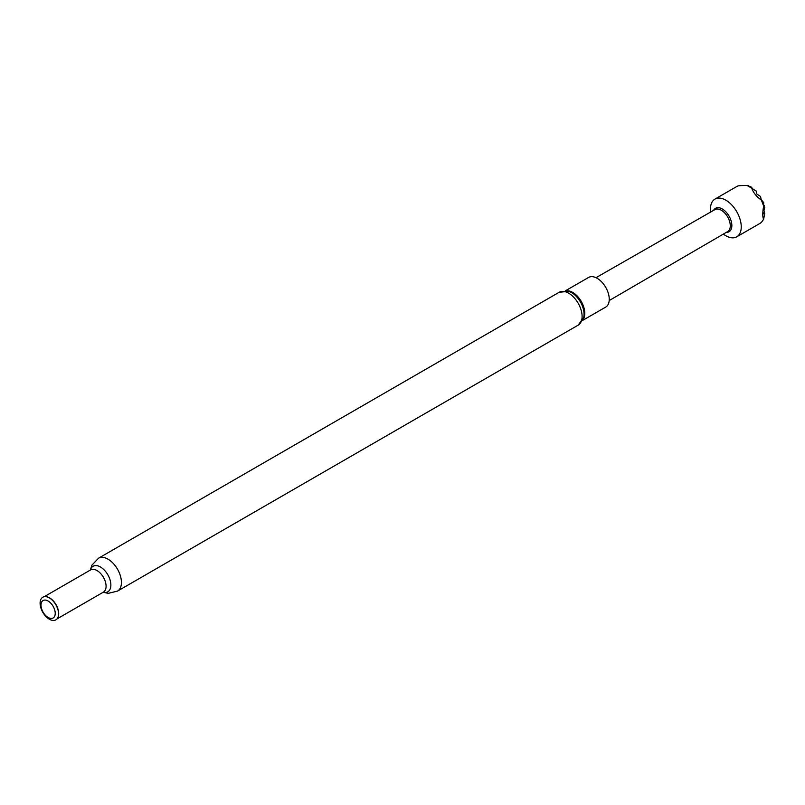 <?xml version="1.0" encoding="UTF-8"?>
<svg xmlns="http://www.w3.org/2000/svg" width="805" height="805" viewBox="0 0 805 805"><rect width="100%" height="100%" fill="white"/><g stroke="black" fill="none" stroke-linecap="round" stroke-linejoin="round"><path stroke-width="1.21" d="M748.58 186.096L750.854 186.7L753.188 189.286L756.116 190.956L756.871 194.086L760.574 196.501L761.107 199.348L763.734 202.719L763.512 204.852L764.368 205.416L763.844 208.173L764.75 207.418L764.036 206.976M764.75 207.418L763.844 210.548L764.368 211.141L763.844 213.899L764.75 213.305L763.633 219.262C762.486 217.209 762.486 212.802 763.633 206.04L761.379 200.143C756.448 196.561 753.239 192.566 751.749 188.169L747.151 185.532C740.499 185.452 737.199 185.744 737.239 186.418M723.373 234.084A21.775 12.568 -120 0 0 725.848 235.744A21.775 12.568 -120 0 0 736.736 236.821A21.775 12.568 -120 0 0 740.077 219.373A21.775 12.568 -120 0 0 725.848 200.183A21.775 12.568 -120 0 0 714.961 199.097A21.775 12.568 -120 0 0 710.654 212.037M736.736 236.821L759.377 223.75L761.379 222.442L763.633 219.262M726.341 232.363A13.524 7.809 -120 0 0 731.624 223.005A13.524 7.809 -120 0 0 722.286 208.978A13.524 7.809 -120 0 0 713.622 210.336M595.992 277.685L714.951 209.582A12.709 7.336 60 0 1 721.29 210.216A12.709 7.336 60 0 1 729.592 221.405A12.709 7.336 60 0 1 727.66 231.588L609.204 300.557M582.599 320.43L605.712 307.087A17.116 9.881 -120 0 0 608.328 293.372A17.116 9.881 -120 0 0 597.149 278.288A17.116 9.881 -120 0 0 588.596 277.443L565.482 290.776M46.217 596.706A12.81 7.396 60 0 1 46.398 596.736A12.81 7.396 60 0 1 49.628 597.914A12.81 7.396 60 0 1 58.101 616.992A12.81 7.396 60 0 1 58.02 617.153M49.326 597.884A13.061 7.537 60 0 1 57.96 617.334A13.061 7.537 60 0 1 49.326 619.206A13.061 7.537 60 0 1 40.25 605.239A13.061 7.537 60 0 1 46.036 596.686A13.061 7.537 60 0 1 49.326 597.884M48.109 601.033A10.062 5.806 60 0 1 55.223 613.36A10.062 5.806 60 0 1 48.109 617.465A10.062 5.806 60 0 1 40.995 605.139A10.062 5.806 60 0 1 48.109 601.033M764.75 213.144L764.036 212.701M752.262 188.149L751.749 188.169M764.096 205.265L763.633 206.04M747.151 185.532L748.368 185.703M583.716 317.401A17.63 10.173 -120 0 0 571.6 292.628A17.63 10.173 -120 0 0 568.662 291.34L559.173 292.265A18.988 10.958 -120 0 1 568.672 293.201A18.988 10.958 -120 0 1 581.069 309.935A18.988 10.958 -120 0 1 578.161 325.15L583.716 317.401M582.921 319.766A17.116 9.881 -120 0 0 583.303 305.769A17.116 9.881 -120 0 0 572.697 292.406A17.116 9.881 -120 0 0 566.217 290.836M44.184 596.716L90.613 569.91A12.81 7.396 60 0 1 97.023 570.554A12.81 7.396 60 0 1 105.395 581.844A12.81 7.396 60 0 1 103.432 592.108L103.473 592.077M90.402 570.041A14.742 8.513 60 0 1 100.454 566.992A14.742 8.513 60 0 1 110.778 583.384A14.742 8.513 60 0 1 103.211 592.228M90.291 570.101L91.971 565.1L98.512 558.227A18.988 10.958 60 0 1 108.001 559.163A18.988 10.958 60 0 1 120.408 575.897A18.988 10.958 60 0 1 117.5 591.112L578.161 325.15M57.004 618.914L103.432 592.108M103.11 592.289L108.273 593.335L117.5 591.112M98.512 558.227L559.173 292.265M737.42 186.136L714.961 199.097"/></g></svg>
